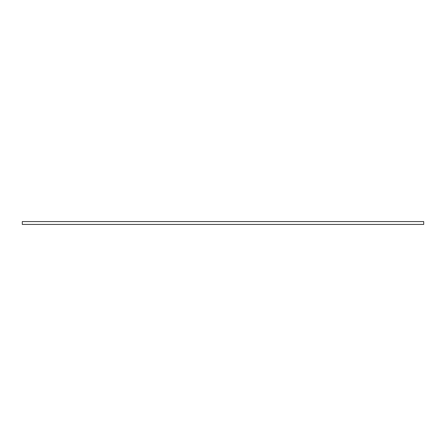 <?xml version="1.0" encoding="UTF-8"?>
<svg xmlns="http://www.w3.org/2000/svg" width="446" height="446" viewBox="0 0 446 446"><rect width="100%" height="100%" fill="white"/><g stroke="black" fill="none" stroke-linecap="round" stroke-linejoin="round"><path stroke-width="0.67" d="M22.3 221.567L22.3 224.433L423.7 224.433L423.7 221.567L22.3 221.567"/></g></svg>
